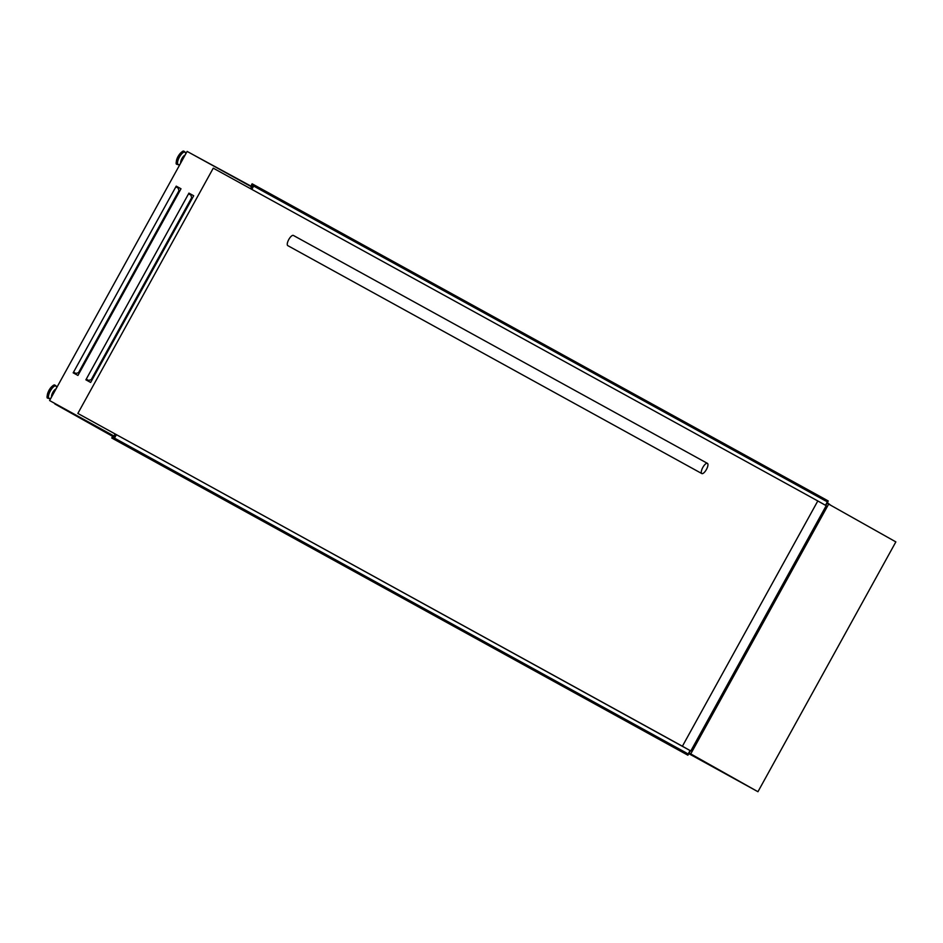 <?xml version="1.0" encoding="UTF-8"?>
<svg xmlns="http://www.w3.org/2000/svg" width="943" height="943" viewBox="0 0 943 943"><rect width="100%" height="100%" fill="white"/><g stroke="black" fill="none" stroke-linecap="round" stroke-linejoin="round"><path stroke-width="1.41" d="M830.677 505.224L827.412 502.737L828.225 500.969L825.856 499.637L825.278 500.733L827.494 501.452L825.526 505.307M825.856 499.637L252.111 183.791L251.545 184.899L825.29 500.745L251.545 184.899M825.431 500.332L251.675 184.486L825.42 500.332M253.655 186.054L251.816 189.39M826.139 504.906L827.07 503.208M690.123 750.581L687.895 754.317L686.127 752.797L685.514 753.87L111.757 438.024L687.883 755.202L688.944 753.575L692.48 755.567L688.873 753.575M692.48 755.567L689.109 752.997L689.852 751.642M689.911 751.677L690.123 750.817M116.378 434.735L114.504 438.118M688.213 754.046L686.15 752.915M112.406 436.963L686.15 752.809L112.406 436.963L111.757 438.024M685.514 753.87L687.883 755.202M183.979 157.104A3.218 1.143 118.8 0 0 182.612 158.919A3.218 1.143 118.8 0 0 181.81 161.041M52.714 394.905A3.218 1.143 -61.2 0 1 53.515 392.783A3.218 1.143 -61.2 0 1 54.883 390.968M192.631 154.44L251.71 186.537M88.595 380.43L86.249 379.133L88.595 380.43L91.212 379.664L191.641 197.724L190.91 195.107L188.565 193.81L85.884 379.817L90.646 382.434L193.692 195.755L188.93 193.126L188.565 193.81M86.721 380.277L87.098 379.605M189.402 194.27L189.779 193.598L188.93 193.126M75.9 373.44L73.554 372.143L75.9 373.44L78.505 372.674L178.946 190.734L178.203 188.117L175.858 186.82L73.177 372.827L77.939 375.444L180.997 188.765L176.235 186.136L175.858 186.82M74.025 373.287L74.391 372.615M176.706 187.28L177.072 186.608L176.235 186.136M688.779 753.646L757.948 791.719L895.85 541.895L827.011 503.185M253.019 187.197L251.734 186.49L250.532 188.683M115.07 437.104L112.83 435.878L115.022 437.187M55.095 403.592L115.093 437.069M54.883 403.981L114.81 437.576M757.948 791.719L690.747 753.905L828.661 504.092M115.093 434.028L113.832 436.314L115.117 437.022L113.832 436.314M690.747 753.905L689.168 753.033M75.829 374.277L76.371 373.298M178.333 188.588L178.875 187.598M189.779 193.598L193.692 195.755M177.072 186.608L180.997 188.765M50.427 401.023L113.997 436.02L50.427 401.023M251.533 186.867L187.127 151.41L49.59 400.551M701.816 473.563L287.78 245.628A5.811 2.063 -61.2 0 1 288.782 239.522A5.811 2.063 -61.2 0 1 293.391 235.444L707.427 463.367A5.811 2.063 -61.2 0 1 706.425 469.473A5.811 2.063 -61.2 0 1 701.816 473.563A5.811 2.063 -61.2 0 1 702.818 467.445A5.811 2.063 -61.2 0 1 707.427 463.367M77.856 413.435L682.402 746.231L817.805 500.957L213.259 168.16L77.856 413.435L690.806 750.958L826.198 505.684L817.805 500.957M682.402 746.231L690.806 750.958M827.424 501.865L825.361 500.721M825.502 500.285L251.746 184.439M825.349 500.391L251.604 184.545M827.494 501.452L825.644 500.438M685.879 753.044L112.134 437.198M685.867 753.127L112.123 437.293M685.879 753.139L112.134 437.293M685.867 753.221L112.123 437.375M184.781 155.666A4.526 1.603 118.8 0 0 182.211 158.683A4.526 1.603 118.8 0 0 181.009 162.479M185.111 155.053A4.951 1.756 118.8 0 0 181.928 158.53A4.951 1.756 118.8 0 0 180.679 163.092M185.806 153.792L185.63 153.014A7.131 2.534 118.8 0 0 179.406 157.127A7.131 2.534 118.8 0 0 179.229 164.636L177.756 164.589A7.296 2.593 118.8 0 0 178.357 164.707M185.217 152.247A7.296 2.593 118.8 0 0 184.804 151.799A7.296 2.593 118.8 0 0 179.017 156.927A7.296 2.593 118.8 0 0 177.756 164.589L177.154 164.259C175.539 164.695 175.858 162.078 178.086 156.408A6.719 2.381 118.8 0 0 176.506 162.927M182.718 151.634A6.719 2.381 118.8 0 0 178.121 156.432C181.327 151.858 183.366 150.22 184.203 151.469A7.296 2.593 118.8 0 0 178.416 156.597A7.296 2.593 118.8 0 0 177.154 164.259M51.912 396.343A4.526 1.603 -61.2 0 1 53.103 392.547A4.526 1.603 -61.2 0 1 55.672 389.53M51.57 396.956A4.951 1.756 -61.2 0 1 52.832 392.394A4.951 1.756 -61.2 0 1 56.014 388.917M50.863 398.252L50.132 398.5A7.131 2.534 -61.2 0 1 50.297 391.003A7.131 2.534 -61.2 0 1 56.533 386.878L55.696 385.663A7.296 2.593 -61.2 0 1 56.12 386.111M49.26 398.571A7.296 2.593 -61.2 0 1 48.659 398.453A7.296 2.593 -61.2 0 1 49.92 390.791A7.296 2.593 -61.2 0 1 55.696 385.663L55.095 385.333A7.296 2.593 -61.2 0 0 49.319 390.461A7.296 2.593 -61.2 0 0 48.058 398.123C46.443 398.559 46.749 395.942 48.989 390.272C52.23 385.734 54.27 384.084 55.095 385.333M47.409 396.791A6.719 2.381 -61.2 0 1 49.024 390.296A6.719 2.381 -61.2 0 1 53.621 385.498M179.96 164.377L179.229 164.636M50.132 398.5L48.058 398.123M56.71 387.656L56.533 386.878M185.63 153.014L184.203 151.469"/></g></svg>
